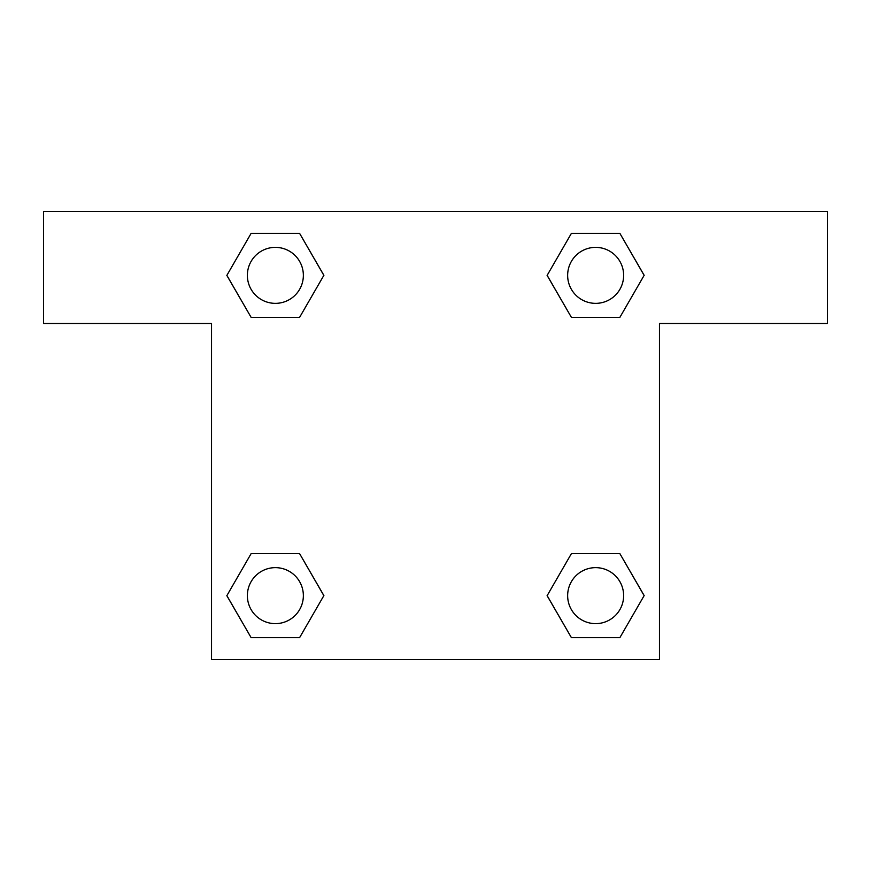 <?xml version="1.0" encoding="UTF-8"?>
<svg xmlns="http://www.w3.org/2000/svg" width="871" height="871" viewBox="0 0 871 871"><rect width="100%" height="100%" fill="white"/><g stroke="black" fill="none" stroke-linecap="round" stroke-linejoin="round"><path stroke-width="1.31" d="M583.352 317.36L619.88 317.36L571.398 317.36L547.151 275.356L571.398 233.363L619.88 233.363L644.126 275.356L619.88 317.36L571.398 317.36L583.352 317.36L571.398 317.36L547.097 275.388M251.12 317.36L299.602 317.36L251.12 317.36L226.874 275.356L251.12 233.363L299.602 233.363L323.849 275.356L299.602 317.36L251.12 317.36L226.819 275.388M287.648 553.64L251.12 553.64L299.602 553.64L323.849 595.644L299.602 637.637L251.12 637.637L226.874 595.644L251.12 553.64L299.602 553.64L287.648 553.64L299.602 553.64L323.903 595.612M619.88 553.64L571.398 553.64L619.88 553.64L644.126 595.644L619.88 637.637L571.398 637.637L547.151 595.644L571.398 553.64L619.88 553.64L644.181 595.612M827.45 211.533L43.55 211.533L43.55 323.511L211.533 323.511L211.533 659.467L659.467 659.467L659.467 323.511L827.45 323.511L827.45 211.533M299.602 233.363L251.12 233.363L299.602 233.363L323.903 275.334M251.12 637.637L299.602 637.637L251.12 637.637L226.819 595.666M571.398 637.637L619.88 637.637L571.398 637.637L547.097 595.666M619.88 233.363L571.398 233.363L619.88 233.363L644.181 275.334M623.636 595.644A27.992 27.992 0 0 0 581.643 571.398A27.992 27.992 0 0 0 581.643 619.88A27.992 27.992 0 0 0 623.636 595.644M303.358 595.644A27.992 27.992 0 0 0 261.365 571.398A27.992 27.992 0 0 0 261.365 619.88A27.992 27.992 0 0 0 303.358 595.644M623.636 275.356A27.992 27.992 0 0 0 581.643 251.12A27.992 27.992 0 0 0 581.643 299.602A27.992 27.992 0 0 0 623.636 275.356M303.358 275.356A27.992 27.992 0 0 0 261.365 251.12A27.992 27.992 0 0 0 261.365 299.602A27.992 27.992 0 0 0 303.358 275.356M571.398 553.64L583.352 553.64M299.602 317.36L287.648 317.36"/></g></svg>
